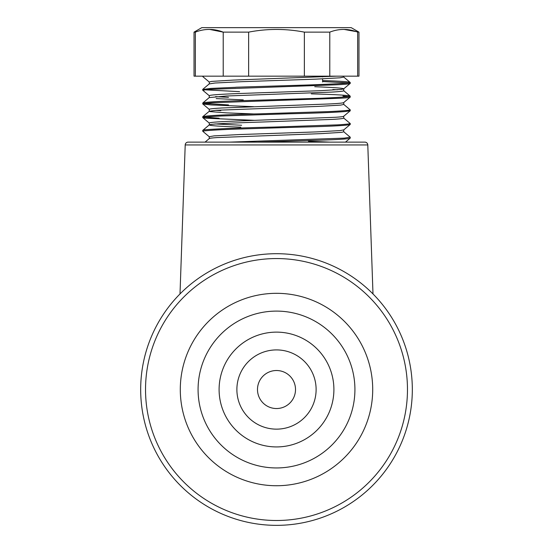 <?xml version="1.0" encoding="UTF-8"?>
<svg xmlns="http://www.w3.org/2000/svg" width="553" height="553" viewBox="0 0 553 553"><rect width="100%" height="100%" fill="white"/><g stroke="black" fill="none" stroke-linecap="round" stroke-linejoin="round"><path stroke-width="0.83" d="M367.793 144.941L185.207 144.941A2.91 2.91 0 0 1 188.117 142.128L364.883 142.128A2.91 2.91 0 0 1 367.793 144.941L372.992 293.933M185.207 144.941L180.008 293.933M240.832 258.465L238.184 259.219M277.82 253.709L276.389 253.703M412.324 389.526A135.824 135.824 0 0 0 276.5 253.703A135.824 135.824 0 0 0 140.676 389.526A135.824 135.824 0 0 0 276.5 525.35A135.824 135.824 0 0 0 412.324 389.526A135.824 135.824 0 0 0 276.5 253.703A135.824 135.824 0 0 0 140.676 389.526A135.824 135.824 0 0 0 276.5 525.35A135.824 135.824 0 0 0 412.324 389.526M372.708 389.526A96.208 96.208 0 0 1 276.5 485.734A96.208 96.208 0 0 1 180.292 389.526A96.208 96.208 0 0 1 276.5 293.318A96.208 96.208 0 0 1 372.708 389.526M354.922 389.526A78.422 78.422 0 0 1 276.5 467.949A78.422 78.422 0 0 1 198.078 389.526A78.422 78.422 0 0 1 276.5 311.104A78.422 78.422 0 0 1 354.922 389.526M219.099 389.526A57.401 57.401 0 0 0 276.5 446.928A57.401 57.401 0 0 0 333.901 389.526A57.401 57.401 0 0 0 276.5 332.125A57.401 57.401 0 0 0 219.099 389.526M209.283 82.01L211.619 81.409L233.442 80.081L336.666 76.162M209.269 97.556L209.269 95.669C210.057 94.922 221.428 94.148 243.389 93.367L320.083 90.713L341.56 89.379L343.717 88.846C343.261 88.148 333.604 87.443 314.74 86.724M350.104 83.524L343.731 88.826L343.717 90.803C343.302 91.224 339.176 91.66 331.33 92.109L226.654 95.994L209.276 97.591M228.479 97.363L215.559 96.637M343.544 102.671L343.544 102.671C342.335 103.135 337.337 103.577 328.565 103.999L222.016 107.98C213.804 108.443 209.552 108.893 209.276 109.321L209.269 111.277L202.91 116.572M220.82 110.641L215.677 110.317M240.811 127.162C220.212 126.416 209.698 125.676 209.276 124.943L209.269 123.029C209.435 122.462 216.327 121.867 229.965 121.28L335.353 117.284C340.869 116.946 343.655 116.579 343.724 116.199M241.599 125.254L214.958 123.934M209.276 136.722L213.976 135.893L239.408 134.559L316.434 131.904L340.233 130.577L343.724 129.886M330.003 142.128L308.401 141.209M350.236 137.151L350.222 138.132C349.192 138.969 337.212 139.702 314.284 140.344L257.498 142.128M350.18 124.46L348.756 124.854C342.272 125.731 326.699 126.464 302.049 127.066L231.14 129.278C212.801 130.073 203.352 130.736 202.785 131.275L203.2 131.49M350.111 110.842L344.844 111.575C333.881 112.446 315.251 113.178 288.949 113.787L221.262 115.999C209.469 116.6 203.331 117.153 202.854 117.651L205.896 118.211L254.449 120.34M350.09 97.176C350.042 97.57 346.219 97.943 338.623 98.296L213.251 102.72C206.172 103.204 202.723 103.632 202.91 104.019L210.99 104.932L253.633 106.688M342.964 96.084L348.293 96.623M350.167 83.441C349.738 84.042 343.13 84.568 330.335 85.017L207.389 89.441L202.868 90.305M322.586 81.526L348.805 82.957M203.87 76.162L202.799 76.563M209.269 138.63C209.338 138.264 212.089 137.904 217.523 137.552L320.823 133.646L341.554 132.354L343.724 131.787M343.731 116.234L343.731 118.114C343.503 118.529 339.901 118.95 332.941 119.372L263.394 121.971C237.617 122.814 215.152 123.644 210.368 124.57L209.324 124.867L202.951 130.218M254.401 113.966L226.578 112.874L209.898 111.582L209.269 111.271L216.209 110.282L318.632 106.383L340.779 105.091L343.731 104.427M243.251 99.893L216.182 98.593M337.392 89.8L332.878 89.51M209.262 83.918L215.006 83.012L240.963 81.72L316.413 79.12L339.915 77.814L343.724 77.074L343.731 76.162M235.82 87.229L307.378 85.01C331.164 84.146 345.266 83.413 349.683 82.798L350.208 82.508C349.441 81.733 340.261 81.091 322.662 80.586M202.668 89.455L210.956 88.411L235.772 87.305M239.573 91.653L204.396 89.786M202.806 103.017L203.642 102.72C208.647 101.849 223.364 101.109 247.799 100.501L319.136 98.289C339.127 97.452 349.489 96.761 350.229 96.201L350.09 96.077C347.692 95.22 334.765 94.487 311.325 93.865M350.236 97.176L350.09 96.077M228.507 104.932L204.963 103.459M202.875 116.642L206.953 115.992C216.576 115.128 234.5 114.388 260.719 113.787L329.436 111.568C342.784 110.911 349.69 110.33 350.16 109.833M219.071 118.211L205.094 117.153M202.903 130.294C203.013 129.934 206.248 129.596 212.615 129.278C226.592 128.42 247.115 127.681 274.177 127.059L337.938 124.847C345.957 124.356 350.014 123.893 350.104 123.457M229.682 142.128L344.367 138.126L350.111 137.151M316.116 389.526A39.616 39.616 0 0 1 276.5 429.142A39.616 39.616 0 0 1 236.884 389.526A39.616 39.616 0 0 1 276.5 349.911A39.616 39.616 0 0 1 316.116 389.526M202.764 76.563L202.764 76.162M350.236 83.441L350.236 82.508M202.764 90.305L202.764 89.455M202.764 104.019L202.764 103.017M350.236 110.842L350.236 109.833M202.764 117.651L202.764 116.642M350.236 124.46L350.236 123.457M202.764 131.261L202.764 130.294M209.269 138.596L209.269 136.702M343.731 131.808L343.731 129.914M343.731 104.448L343.731 102.554M209.269 83.876L209.269 81.982M344.173 29.433L358.966 32.129L358.966 76.162L194.034 76.162L194.034 32.129L195.354 32.129L195.354 76.162M276.5 408.536A19.009 19.009 0 0 0 295.509 389.526A19.009 19.009 0 0 0 276.5 370.517A19.009 19.009 0 0 0 257.491 389.526A19.009 19.009 0 0 0 276.5 408.536M223.218 76.162L223.218 32.129L248.636 32.129L248.636 76.162M209.739 29.433L223.218 32.129C213.928 28.528 204.645 28.528 195.354 32.129M357.646 76.162L357.646 32.129C348.362 28.528 339.072 28.528 329.782 32.129L329.851 32.109M304.364 76.162L304.364 32.129L329.782 32.129L329.782 76.162M304.364 32.129C285.777 28.549 267.196 28.549 248.636 32.129M358.966 32.129L351.203 27.65L201.797 27.65L194.034 32.129M322.586 81.982L322.586 78.844M322.586 76.943L322.586 76.162M407.471 389.526A130.971 130.971 0 0 0 276.5 258.555A130.971 130.971 0 0 0 145.529 389.526A130.971 130.971 0 0 0 276.5 520.497A130.971 130.971 0 0 0 407.471 389.526M209.331 82.086L202.854 76.653M209.317 95.759L202.923 90.388M343.683 102.595L350.042 97.259M209.317 109.439L202.951 104.088M343.676 116.282L350.077 110.911M209.331 123.132L202.889 117.72M343.669 129.969L350.146 124.529M209.324 136.798L202.827 131.344M345.473 142.128L350.187 138.174M209.317 138.547L205.052 142.128M343.676 131.704L350.063 137.068M343.683 118.031L350.063 123.388M343.683 104.351L350.125 109.764M209.317 97.508L202.84 102.955M343.683 90.671L350.187 96.132M209.317 83.835L202.716 89.379M343.683 76.991L350.153 82.425"/></g></svg>
